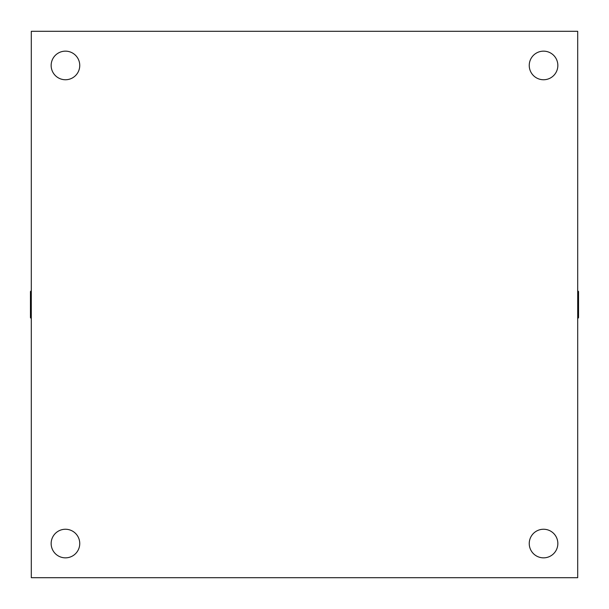 <?xml version="1.0" encoding="UTF-8"?>
<svg xmlns="http://www.w3.org/2000/svg" width="609" height="609" viewBox="0 0 609 609"><rect width="100%" height="100%" fill="white"/><g stroke="black" fill="none" stroke-linecap="round" stroke-linejoin="round"><path stroke-width="0.91" d="M31.135 290.843L31.135 318.157A0.685 0.685 0 0 1 30.45 317.479L30.45 291.521L31.303 290.843M577.865 290.843L577.865 318.157A0.685 0.685 0 0 0 578.55 317.479L578.55 291.521L577.697 290.843M51.148 543.548A14.304 14.304 0 0 1 72.6 531.162A14.304 14.304 0 0 1 72.6 555.933A14.304 14.304 0 0 1 51.148 543.548M529.244 543.548A14.304 14.304 0 0 1 550.696 531.162A14.304 14.304 0 0 1 550.696 555.933A14.304 14.304 0 0 1 529.244 543.548M529.244 65.452A14.304 14.304 0 0 1 550.696 53.067A14.304 14.304 0 0 1 550.696 77.838A14.304 14.304 0 0 1 529.244 65.452M51.148 65.452A14.304 14.304 0 0 1 72.6 53.067A14.304 14.304 0 0 1 72.6 77.838A14.304 14.304 0 0 1 51.148 65.452M577.697 31.303L31.303 31.303L31.303 577.697L577.697 577.697L577.697 31.303"/></g></svg>
